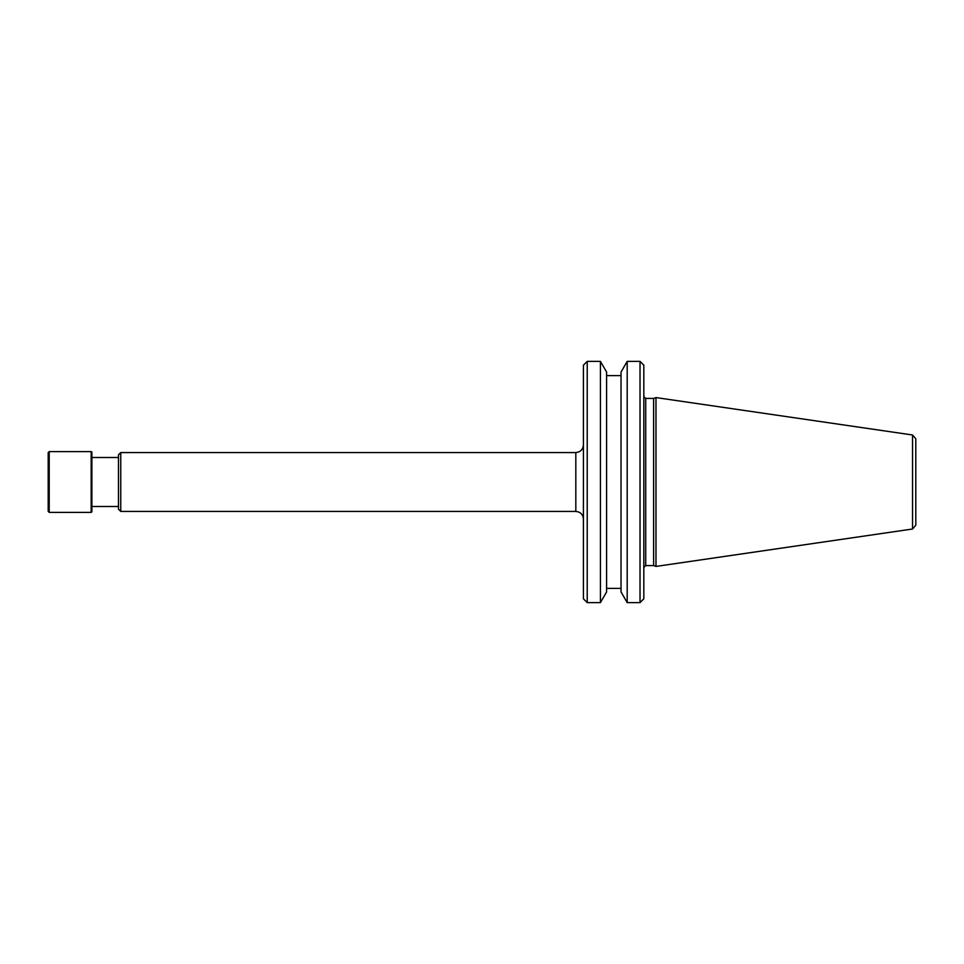 <?xml version="1.0" encoding="UTF-8"?>
<svg xmlns="http://www.w3.org/2000/svg" width="964" height="964" viewBox="0 0 964 964"><rect width="100%" height="100%" fill="white"/><g stroke="black" fill="none" stroke-linecap="round" stroke-linejoin="round"><path stroke-width="1.45" d="M91.17 451.61L91.881 452.08L91.881 511.92L91.17 512.39L91.17 451.61L49.212 451.61L49.212 512.39L91.17 512.39M49.212 451.61L48.2 452.622L48.2 511.378L49.212 512.39M912.547 529.007L912.547 434.993L915.8 438.753L915.8 525.247L912.547 529.007L655.978 566.422L655.978 397.578L653.628 398.433L653.628 565.567L655.978 566.422M640.024 361.392L643.819 365.187L643.819 598.813L640.024 602.608L640.024 361.392L627.19 361.392L627.19 602.608L640.024 602.608M627.19 361.392L621.033 372.068L621.033 591.932L627.19 602.608M600.427 361.392L606.597 372.068L606.597 591.932L600.427 602.608L600.427 361.392L587.221 361.392L587.221 602.608L600.427 602.608M587.221 361.392L583.425 365.187L583.425 598.813L587.221 602.608M120.753 511.438L118.476 509.161L118.476 454.839L120.753 452.562L120.753 511.438L575.821 511.438C580.436 511.884 582.967 514.427 583.425 519.042M643.819 396.529L645.723 398.433L645.723 565.567L653.628 565.567M120.753 452.562L575.821 452.562L575.821 511.438M606.597 588.365L621.033 588.365M575.821 452.562C580.436 452.116 582.967 449.573 583.425 444.958M91.881 506.498L118.476 506.498M91.881 457.502L118.476 457.502M606.597 375.635L621.033 375.635M645.723 565.567L643.819 567.471M645.723 398.433L653.628 398.433M912.547 434.993L655.978 397.578"/></g></svg>
